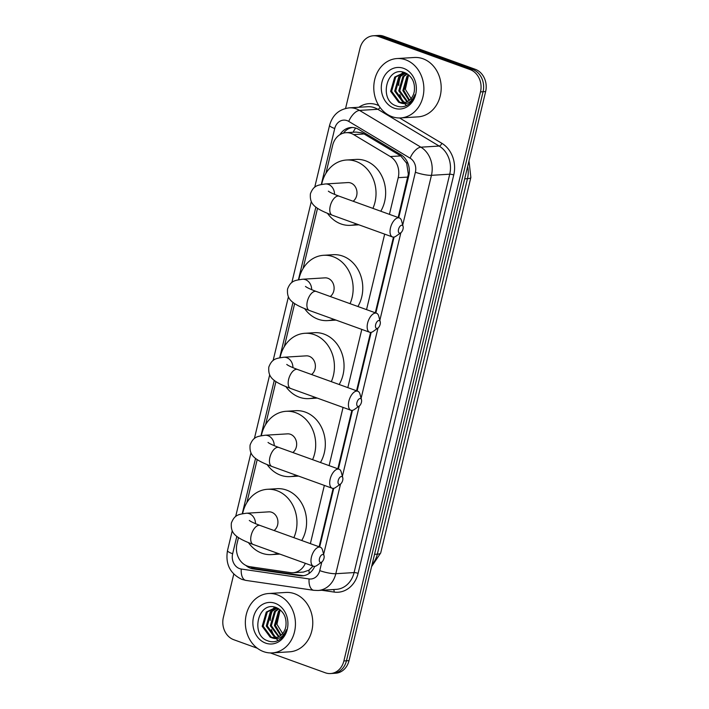 <?xml version="1.0" encoding="UTF-8"?>
<svg xmlns="http://www.w3.org/2000/svg" width="709" height="709" viewBox="0 0 709 709"><rect width="100%" height="100%" fill="white"/><g stroke="black" fill="none" stroke-linecap="round" stroke-linejoin="round"><path stroke-width="1.06" d="M398.166 217.503L408.34 174.192L406.656 163.256L400.736 155.918L364.098 133.966L361.581 132.805L355.998 132.069L346.027 132.689A17.849 15.022 -93.5 0 0 332.663 145.274L325.936 173.288M389.427 214.34L398.228 177.675A17.849 15.022 -93.5 0 0 390.313 156.556L353.667 134.613A17.849 15.022 -93.5 0 0 351.221 133.443A17.849 15.022 -93.5 0 0 346.027 132.689M319.112 546.781L333.133 488.404M337.839 468.782L351.859 410.405M356.565 390.783L370.577 332.406M375.291 312.784L393.46 237.125M238.481 537.564L236.992 543.776A17.849 15.022 -93.5 0 0 249.931 566.704L290.424 572.615A17.849 15.022 -93.5 0 0 293.039 572.73L303.408 572.083L308.964 570.169L313.077 566.101M310.374 543.617L324.35 485.408M329.1 465.618L343.067 407.409M347.827 387.619L361.794 329.41M366.544 309.62L384.677 234.13M293.039 572.73A17.849 15.022 -93.5 0 0 305.349 563.309M317.535 208.286L303.062 268.569M294.66 303.567L284.336 346.568M275.934 381.566L265.609 424.567M257.207 459.565L246.883 502.566M345.567 108.433L359.986 48.354A17.849 15.022 86.5 0 1 373.351 35.769A17.849 15.022 86.5 0 1 378.544 36.522L470.138 69.606A17.849 15.022 86.5 0 1 480.498 91.886L343.883 660.956L346.444 660.806A17.849 15.022 86.5 0 1 333.079 673.39A17.849 15.022 86.5 0 0 346.444 660.806L483.068 91.727L346.444 660.806L349.014 660.646A17.849 15.022 86.5 0 1 335.649 673.231L330.518 673.55A17.849 15.022 86.5 0 1 325.325 672.788L270.333 652.927M470.138 69.606L472.699 69.447A17.849 15.022 86.5 0 1 483.068 91.727A17.849 15.022 86.5 0 0 472.699 69.447L381.114 36.363L472.699 69.447L475.269 69.296A17.849 15.022 86.5 0 1 485.638 91.567L349.014 660.646M373.351 35.769L375.921 35.61A17.849 15.022 86.5 0 1 381.114 36.363A17.849 15.022 86.5 0 0 375.921 35.61L378.482 35.45A17.849 15.022 86.5 0 1 383.675 36.212L475.269 69.296M398.715 217.698L408.774 175.779A17.849 15.022 -93.5 0 0 400.86 154.668L358.727 129.428A17.849 15.022 -93.5 0 0 356.272 128.258A17.849 15.022 -93.5 0 0 351.079 127.505A17.849 15.022 -93.5 0 0 339.939 134.657M343.448 133.115A17.849 15.022 86.5 0 1 352.364 127.487M257.314 648.23L233.731 639.704A17.849 15.022 86.5 0 1 223.362 617.433L233.766 574.113M343.883 660.956A17.849 15.022 86.5 0 1 330.518 673.55M278.07 640.519A23.796 20.02 86.5 0 1 276.395 638.774M274.8 636.682A23.796 20.02 86.5 0 1 271.432 629.565M270.262 620.464A23.796 20.02 86.5 0 1 272.433 610.715M272.921 609.669A23.796 20.02 86.5 0 1 273.674 608.26M273.745 608.127A23.796 20.02 86.5 0 1 274.41 607.064M406.505 105.561A23.796 20.02 86.5 0 1 404.83 103.815M403.235 101.724A23.796 20.02 86.5 0 1 399.858 94.598M398.697 85.497A23.796 20.02 86.5 0 1 400.869 75.757M401.356 74.702A23.796 20.02 86.5 0 1 402.1 73.302M402.18 73.169A23.796 20.02 86.5 0 1 402.845 72.105M319.662 546.976L333.735 488.341M338.388 468.977L352.462 410.343M357.114 390.978L371.188 332.344M375.841 312.979L394.062 237.063M245.899 565.436A17.849 15.022 -93.5 0 0 253.21 568.928L299.774 575.726A17.849 15.022 -93.5 0 0 302.388 575.832A17.849 15.022 -93.5 0 0 314.716 566.385M303.674 575.69A17.849 15.022 86.5 0 1 302.335 575.566L255.772 568.769A17.849 15.022 86.5 0 1 250.472 566.783M392.006 116.666A29.743 25.028 86.5 0 1 373.909 84.61A29.743 25.028 86.5 0 1 396.996 58.555A29.743 25.028 86.5 0 1 405.654 59.822A29.743 25.028 86.5 0 1 423.752 91.886A29.743 25.028 86.5 0 1 400.656 117.933A29.743 25.028 86.5 0 1 392.006 116.666M396.996 58.555L414.322 57.491A29.743 25.028 86.5 0 1 422.972 58.75A29.743 25.028 86.5 0 1 441.069 90.814A29.743 25.028 86.5 0 1 417.982 116.87L400.656 117.933M406.665 105.481C410.662 103.248 413.418 99.668 414.925 94.749C411.459 102.761 406.346 105.366 399.601 102.566A14.871 12.514 86.5 0 0 402.951 102.894A14.871 12.514 86.5 0 0 414.295 91.381C415.279 82.634 412.213 76.43 405.096 72.779C386.768 64.785 378.349 99.96 395.906 105.756C399.557 107.245 403.146 107.148 406.665 105.481M403.607 68.348A20.818 17.521 86.5 0 1 415.704 94.341A20.818 17.521 86.5 0 1 394.053 108.14A20.818 17.521 86.5 0 1 381.956 82.147A20.818 17.521 86.5 0 1 403.607 68.348M405.548 73.213L399.805 76.767L395.711 91.027L403.767 101.945L405.459 102.433M405.034 73.142L398.786 76.829L394.691 91.089L402.747 102.007L404.945 102.575M406.877 73.665L402.863 76.581L398.768 90.841L406.993 101.821M403.492 73.071L395.728 77.024L391.643 91.275L399.69 102.193L403.386 102.858M406.346 73.364L402.987 73.089L394.709 77.086L390.624 91.337L398.671 102.256L399.601 102.566M407.267 73.913L403.882 76.519L399.787 90.77L407.507 101.555M409.031 75.243L407.95 76.271L403.864 90.522L409.518 100.155M408.57 74.853L406.931 76.333L402.845 90.584L409.022 100.563M412.23 100.439L405.371 89.361L408.349 75.863M263.571 651.633A29.743 25.028 86.5 0 1 245.474 619.569A29.743 25.028 86.5 0 1 268.56 593.522A29.743 25.028 86.5 0 1 277.219 594.78A29.743 25.028 86.5 0 1 295.316 626.845A29.743 25.028 86.5 0 1 272.229 652.9A29.743 25.028 86.5 0 1 263.571 651.633M268.56 593.522L285.887 592.449A29.743 25.028 86.5 0 1 294.545 593.717A29.743 25.028 86.5 0 1 312.642 625.781A29.743 25.028 86.5 0 1 289.547 651.828L272.229 652.9M278.238 640.44C282.226 638.206 284.983 634.626 286.489 629.716C283.024 637.728 277.919 640.333 271.166 637.524A14.871 12.514 86.5 0 0 274.516 637.852A14.871 12.514 86.5 0 0 285.869 626.348C286.844 617.592 283.777 611.397 276.661 607.746C258.333 599.743 249.914 634.918 267.47 640.723C271.122 642.203 274.711 642.115 278.238 640.44M275.172 603.315A20.818 17.521 86.5 0 1 287.269 629.3A20.818 17.521 86.5 0 1 265.618 643.107A20.818 17.521 86.5 0 1 253.521 617.114A20.818 17.521 86.5 0 1 275.172 603.315M277.113 608.171L271.37 611.734L267.275 625.985L275.331 636.904L277.024 637.391M276.599 608.1L270.351 611.796L266.265 626.047L274.312 636.966L276.51 637.542M278.442 608.632L274.427 611.548L270.333 625.799L278.557 636.779M275.057 608.03L267.293 611.982L263.207 626.242L271.255 637.161L274.95 637.816M277.91 608.331L274.551 608.047L266.274 612.044L262.188 626.304L270.235 637.223L271.166 637.524M278.841 608.871L275.447 611.486L271.352 625.737L279.071 636.522M280.596 610.201L279.514 611.229L275.429 625.489L281.083 635.113M280.135 609.811L278.504 611.291L274.41 625.551L280.587 635.521M283.795 635.397L276.935 624.319L279.913 610.83M398.529 229.335A4.165 2.118 109.9 0 0 400.807 232.782A4.165 2.118 109.9 0 0 403.022 229.06A4.165 2.118 109.9 0 0 403.093 226.455A4.165 2.118 109.9 0 0 400.869 225.524A4.165 2.118 109.9 0 0 398.529 229.335M400.807 232.782L396.021 236.168A10.112 5.131 -70.1 0 1 392.52 236.966A10.112 5.131 -70.1 0 1 390.499 227.793A10.112 5.131 -70.1 0 1 399.389 217.947A10.112 5.131 -70.1 0 1 401.578 220.8L403.093 226.455M353.144 201.241A10.112 8.508 -93.5 0 0 356.893 191.35A10.112 8.508 -93.5 0 0 350.795 183.002A10.112 8.508 -93.5 0 0 347.853 182.576L325.396 183.959C317.738 185.138 313.706 185.253 310.4 193.805C309.753 203.226 312.749 207.888 332.264 215.199L392.52 236.966M356.778 224.053A32.72 27.536 86.5 0 1 350.485 225.329A32.72 27.536 86.5 0 1 340.967 223.938A32.72 27.536 86.5 0 1 327.523 213.382M321.673 184.393A32.72 27.536 86.5 0 1 346.462 160.012A32.72 27.536 86.5 0 1 355.98 161.404A32.72 27.536 86.5 0 1 372.916 208.384M346.462 160.012L356.086 159.419A32.72 27.536 86.5 0 1 365.605 160.81A32.72 27.536 86.5 0 1 380.777 211.22M375.655 324.616A4.165 2.118 109.9 0 0 377.932 328.063A4.165 2.118 109.9 0 0 380.148 324.341A4.165 2.118 109.9 0 0 380.219 321.735A4.165 2.118 109.9 0 0 377.994 320.805A4.165 2.118 109.9 0 0 375.655 324.616M377.932 328.063L373.147 331.449A10.112 5.131 -70.1 0 1 369.646 332.246A10.112 5.131 -70.1 0 1 367.625 323.074A10.112 5.131 -70.1 0 1 376.514 313.227A10.112 5.131 -70.1 0 1 378.703 316.081L380.219 321.735M330.27 296.522A10.112 8.508 -93.5 0 0 334.019 286.631A10.112 8.508 -93.5 0 0 327.921 278.291A10.112 8.508 -93.5 0 0 324.979 277.857L302.521 279.24C294.864 280.418 290.832 280.534 287.526 289.095C286.879 298.507 289.875 303.168 309.39 310.48L369.646 332.246M333.904 319.334A32.72 27.536 86.5 0 1 327.611 320.61A32.72 27.536 86.5 0 1 318.093 319.218A32.72 27.536 86.5 0 1 304.648 308.663M298.799 279.674A32.72 27.536 86.5 0 1 323.588 255.293A32.72 27.536 86.5 0 1 333.106 256.685A32.72 27.536 86.5 0 1 350.042 303.665M323.588 255.293L333.212 254.699A32.72 27.536 86.5 0 1 342.731 256.091A32.72 27.536 86.5 0 1 357.903 306.501M356.928 402.615A4.165 2.118 109.9 0 0 359.206 406.062A4.165 2.118 109.9 0 0 361.422 402.34A4.165 2.118 109.9 0 0 361.493 399.734A4.165 2.118 109.9 0 0 359.268 398.804A4.165 2.118 109.9 0 0 356.928 402.615M359.206 406.062L354.42 409.447A10.112 5.131 -70.1 0 1 350.92 410.245A10.112 5.131 -70.1 0 1 348.899 401.072A10.112 5.131 -70.1 0 1 357.788 391.226A10.112 5.131 -70.1 0 1 359.977 394.08L361.493 399.734M311.543 374.52A10.112 8.508 -93.5 0 0 315.292 364.63A10.112 8.508 -93.5 0 0 309.195 356.29A10.112 8.508 -93.5 0 0 306.253 355.856L283.795 357.239C276.138 358.417 272.105 358.532 268.8 367.094C268.153 376.506 271.148 381.167 290.663 388.479L350.92 410.245M315.177 397.332A32.72 27.536 86.5 0 1 308.885 398.609A32.72 27.536 86.5 0 1 299.366 397.217A32.72 27.536 86.5 0 1 285.922 386.662M280.073 357.673A32.72 27.536 86.5 0 1 304.861 333.292A32.72 27.536 86.5 0 1 314.379 334.683A32.72 27.536 86.5 0 1 331.316 381.664M304.861 333.292L314.486 332.698A32.72 27.536 86.5 0 1 324.004 334.09A32.72 27.536 86.5 0 1 339.177 384.5M338.202 480.613A4.165 2.118 109.9 0 0 340.48 484.061A4.165 2.118 109.9 0 0 342.695 480.339A4.165 2.118 109.9 0 0 342.766 477.733A4.165 2.118 109.9 0 0 340.55 476.803A4.165 2.118 109.9 0 0 338.202 480.613M340.48 484.061L335.694 487.446A10.112 5.131 -70.1 0 1 332.193 488.244A10.112 5.131 -70.1 0 1 330.172 479.071A10.112 5.131 -70.1 0 1 339.062 469.225A10.112 5.131 -70.1 0 1 341.251 472.079L342.766 477.733M292.817 452.519A10.112 8.508 -93.5 0 0 296.566 442.629A10.112 8.508 -93.5 0 0 290.468 434.289A10.112 8.508 -93.5 0 0 287.526 433.855L265.069 435.237C257.411 436.416 253.379 436.531 250.073 445.092C249.426 454.504 252.422 459.166 271.937 466.478L332.193 488.244M296.451 475.331A32.72 27.536 86.5 0 1 290.167 476.608A32.72 27.536 86.5 0 1 280.64 475.216A32.72 27.536 86.5 0 1 267.196 464.661M261.346 435.672A32.72 27.536 86.5 0 1 286.135 411.291A32.72 27.536 86.5 0 1 295.653 412.682A32.72 27.536 86.5 0 1 312.589 459.662M286.135 411.291L295.759 410.697A32.72 27.536 86.5 0 1 305.278 412.089A32.72 27.536 86.5 0 1 320.45 462.498M319.475 558.612A4.165 2.118 109.9 0 0 321.753 562.06A4.165 2.118 109.9 0 0 323.969 558.337A4.165 2.118 109.9 0 0 324.04 555.732A4.165 2.118 109.9 0 0 321.824 554.801A4.165 2.118 109.9 0 0 319.475 558.612M321.753 562.06L316.967 565.445A10.112 5.131 -70.1 0 1 313.467 566.243A10.112 5.131 -70.1 0 1 311.446 557.07A10.112 5.131 -70.1 0 1 320.335 547.224A10.112 5.131 -70.1 0 1 322.524 550.078L324.04 555.732M274.091 530.518A10.112 8.508 -93.5 0 0 277.839 520.628A10.112 8.508 -93.5 0 0 271.742 512.288A10.112 8.508 -93.5 0 0 268.8 511.854L246.342 513.236C238.685 514.415 234.661 514.53 231.347 523.091C230.7 532.503 233.695 537.165 253.21 544.477L313.467 566.243M277.724 553.33A32.72 27.536 86.5 0 1 271.441 554.606A32.72 27.536 86.5 0 1 261.913 553.215A32.72 27.536 86.5 0 1 248.469 542.66M242.62 513.671A32.72 27.536 86.5 0 1 267.408 489.29A32.72 27.536 86.5 0 1 276.927 490.681A32.72 27.536 86.5 0 1 293.863 537.661M267.408 489.29L277.033 488.696A32.72 27.536 86.5 0 1 286.551 490.087A32.72 27.536 86.5 0 1 301.724 540.497M364.098 133.966L353.667 134.613M409.049 174.432A17.849 3.297 -166.5 0 1 408.34 174.192M406.656 163.256A17.849 8.348 -59.1 0 1 407.365 162.033M353.1 132.246A17.849 8.348 -59.1 0 1 355.626 128.045M309.275 573.333A17.849 9.492 -81.7 0 1 308.964 570.169M400.736 155.918L390.313 156.556M407.87 177.082L398.228 177.675M380.715 552.931A20.818 3.846 -166.5 0 1 377.339 554.163L467.488 178.668A20.818 3.846 13.5 0 0 470.865 177.436L380.715 552.931L371.587 566.624M372.083 564.532A23.796 20.02 -93.5 0 0 377.339 554.163L374.538 554.332M464.679 178.845L467.488 178.668A23.796 20.02 -93.5 0 0 467.656 166.464M383.675 36.212L378.544 36.522M485.638 91.567L480.498 91.886M402.712 225.045L415.385 172.243A11.902 10.015 -93.5 0 0 410.112 158.169L348.739 121.399A11.902 10.015 -93.5 0 0 347.109 120.627A11.902 10.015 -93.5 0 0 334.737 128.515L321.301 184.464M349.324 107.848A23.796 20.02 86.5 0 1 356.255 108.858A23.796 20.02 86.5 0 1 359.516 110.409L377.8 109.283A23.796 20.02 -93.5 0 0 374.538 107.733A23.796 20.02 -93.5 0 0 367.617 106.722L349.324 107.848C339.097 109.168 332.512 115 329.579 125.333A11.902 2.198 13.5 0 0 334.737 128.515M236.824 536.359L232.641 553.756A11.902 10.015 -93.5 0 0 239.553 568.609A11.902 10.015 -93.5 0 0 241.273 569.035L309.089 578.934A11.902 10.015 -93.5 0 0 319.75 570.621L321.815 562.015M232.224 530.873L227.492 550.583C225.267 564.089 230.079 573.696 241.929 579.404L245.97 580.414A11.902 6.328 -81.7 0 1 241.273 569.035M358.914 107.254A26.774 22.528 86.5 0 1 376.825 104.79A26.774 22.528 86.5 0 1 378.828 105.632M399.584 117.969L441.867 143.307A26.774 22.528 86.5 0 1 453.742 174.972L358.107 573.351A26.774 22.528 86.5 0 1 334.125 592.068L321.735 590.26M348.739 121.399A11.902 5.566 -59.1 0 1 359.516 110.409L420.889 147.18L439.172 146.054L377.8 109.283A2.978 1.391 120.9 0 0 380.042 107.431M410.112 158.169A11.902 5.566 -59.1 0 1 420.889 147.18A23.796 20.02 86.5 0 1 431.444 175.327L449.728 174.201A23.796 20.02 -93.5 0 0 439.172 146.054A2.978 1.391 120.9 0 0 441.867 143.307M415.385 172.243A11.902 2.198 13.5 0 0 431.444 175.327L335.809 573.705L354.092 572.58L449.728 174.201A2.978 0.549 -166.5 0 1 453.742 174.972M319.75 570.621A11.902 2.198 13.5 0 0 335.809 573.705A23.796 20.02 86.5 0 1 317.986 590.491L336.27 589.365A23.796 20.02 -93.5 0 0 354.092 572.58A2.978 0.549 -166.5 0 1 358.107 573.351M315.877 207.081L298.427 279.754M292.994 302.362L279.701 357.753M274.277 380.361L260.974 435.751M255.55 458.36L242.248 513.75M323.659 554.323L340.542 484.017M342.385 476.324L359.268 406.018M361.111 398.325L377.994 328.019M379.838 320.326L400.869 232.738M334.125 592.068A2.978 1.586 98.3 0 0 333.522 589.534M245.97 580.414L313.786 590.313A11.902 6.328 -81.7 0 1 309.089 578.934M227.492 550.583A11.902 2.198 13.5 0 0 232.641 553.756M302.335 575.566L299.774 575.726M255.772 568.769L253.21 568.928M334.542 194.39A10.112 8.508 -93.5 0 0 328.338 184.393A10.112 8.508 -93.5 0 0 325.396 183.959M328.356 191.164L329.02 191.634C329.073 191.625 330.403 192.892 339.132 196.18A10.112 5.131 109.9 0 0 330.243 206.027A10.112 5.131 109.9 0 0 332.264 215.199M311.659 289.671A10.112 8.508 -93.5 0 0 305.464 279.674A10.112 8.508 -93.5 0 0 302.521 279.24M305.482 286.445L306.146 286.915C306.199 286.906 307.529 288.173 316.258 291.461A10.112 5.131 109.9 0 0 307.369 301.307A10.112 5.131 109.9 0 0 309.39 310.48M292.932 367.67A10.112 8.508 -93.5 0 0 286.737 357.673A10.112 8.508 -93.5 0 0 283.795 357.239M286.755 364.444L287.42 364.913C287.473 364.905 288.802 366.172 297.532 369.46A10.112 5.131 109.9 0 0 288.643 379.306A10.112 5.131 109.9 0 0 290.663 388.479M274.215 445.669A10.112 8.508 -93.5 0 0 268.011 435.672A10.112 8.508 -93.5 0 0 265.069 435.237M268.029 442.443L268.693 442.912C268.746 442.903 270.076 444.171 278.805 447.459A10.112 5.131 109.9 0 0 269.916 457.305A10.112 5.131 109.9 0 0 271.937 466.478M255.488 523.667A10.112 8.508 -93.5 0 0 249.284 513.671A10.112 8.508 -93.5 0 0 246.342 513.236M249.302 520.441L249.967 520.911C250.02 520.902 251.349 522.17 260.079 525.458A10.112 5.131 109.9 0 0 251.19 535.304A10.112 5.131 109.9 0 0 253.21 544.477M470.865 177.436L468.986 160.925M313.786 590.313L317.986 590.491M329.579 125.333L314.716 187.273M311.278 201.595L291.842 282.554M288.403 296.876L273.116 360.553M269.677 374.875L254.389 438.552M250.951 452.874L235.663 516.551M350.485 225.329L358.869 224.815M339.132 196.18L399.389 217.947M327.611 320.61L335.995 320.096M316.258 291.461L376.514 313.227M308.885 398.609L317.269 398.095M297.532 369.46L357.788 391.226M290.167 476.608L298.542 476.094M278.805 447.459L339.062 469.225M271.441 554.606L279.816 554.092M260.079 525.458L320.335 547.224"/></g></svg>
